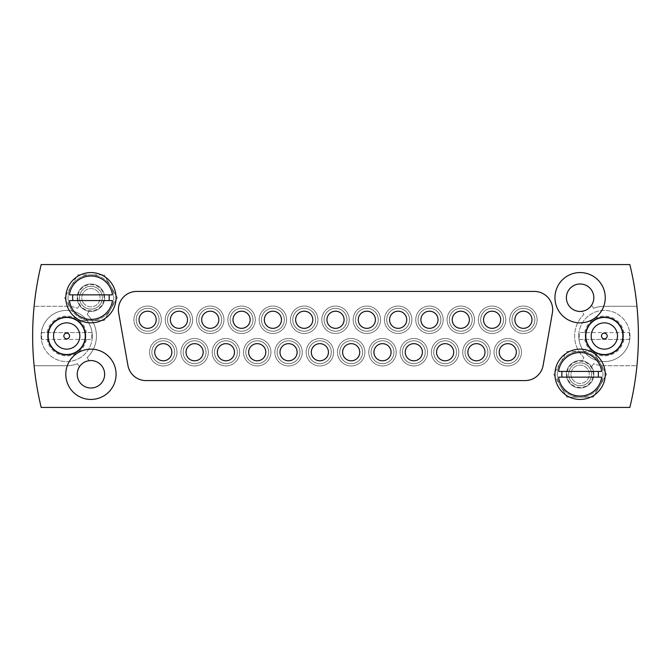 <?xml version="1.0" encoding="UTF-8"?>
<svg xmlns="http://www.w3.org/2000/svg" width="672" height="672" viewBox="0 0 672 672"><rect width="100%" height="100%" fill="white"/><g stroke="black" fill="none" stroke-linecap="round" stroke-linejoin="round"><path stroke-width="0.5" stroke-dasharray="3.36 2.52" d="M566.395 297.713A13.717 13.717 0 0 0 580.112 311.43A13.717 13.717 0 0 0 593.83 297.713A13.717 13.717 0 0 0 580.112 283.996A13.717 13.717 0 0 0 566.395 297.713A13.717 13.717 0 0 0 581.952 311.304L583.918 314.412A29.719 29.719 0 0 0 583.918 357.588L581.952 360.696A13.717 13.717 0 0 0 566.395 374.287A13.717 13.717 0 0 0 580.112 388.004A13.717 13.717 0 0 0 593.83 374.287A13.717 13.717 0 0 0 580.112 360.57A13.717 13.717 0 0 0 566.395 374.287A13.717 13.717 0 0 0 580.112 388.004A13.717 13.717 0 0 0 593.83 374.287A13.717 13.717 0 0 0 580.112 360.57A13.717 13.717 0 0 0 566.395 374.287A13.717 13.717 0 0 0 580.112 388.004A13.717 13.717 0 0 0 593.83 374.287A13.717 13.717 0 0 0 580.112 360.57A13.717 13.717 0 0 0 566.395 374.287A13.717 13.717 0 0 0 580.112 388.004A13.717 13.717 0 0 0 591.604 366.811L593.578 363.695A29.719 29.719 0 0 0 604.338 365.719L636.938 365.719A302.879 302.879 0 0 0 629.857 264.566L41.194 264.566A302.879 302.879 0 0 0 41.194 407.434L629.857 407.434A302.879 302.879 0 0 0 629.857 264.566L41.194 264.566A302.879 302.879 0 0 0 41.194 407.434L629.857 407.434A302.879 302.879 0 0 0 629.857 264.566L41.194 264.566A302.879 302.879 0 0 0 41.194 407.434L629.857 407.434A302.879 302.879 0 0 0 636.938 365.719L604.338 365.719A29.719 29.719 0 0 1 593.578 363.695L591.604 366.811A13.717 13.717 0 0 0 581.952 360.696L583.918 357.588A29.719 29.719 0 0 1 583.918 314.412L581.952 311.304A13.717 13.717 0 0 0 593.83 297.713A13.717 13.717 0 0 0 580.112 283.996A13.717 13.717 0 0 0 566.395 297.713A13.717 13.717 0 0 0 580.112 311.43A13.717 13.717 0 0 0 593.83 297.713A13.717 13.717 0 0 0 580.112 283.996A13.717 13.717 0 0 0 566.395 297.713M77.221 297.713A13.717 13.717 0 0 0 90.938 311.43A13.717 13.717 0 0 0 104.647 297.713A13.717 13.717 0 0 0 90.938 283.996A13.717 13.717 0 0 0 77.221 297.713A13.717 13.717 0 0 0 90.938 311.43A13.717 13.717 0 0 0 104.647 297.713A13.717 13.717 0 0 0 90.938 283.996A13.717 13.717 0 0 0 79.439 305.189L77.473 308.305A29.719 29.719 0 0 0 66.704 306.281L34.104 306.281L66.704 306.281A29.719 29.719 0 0 1 77.473 308.305L79.439 305.189A13.717 13.717 0 0 0 104.647 297.713A13.717 13.717 0 0 0 90.938 283.996A13.717 13.717 0 0 0 77.221 297.713A13.717 13.717 0 0 0 90.938 311.43A13.717 13.717 0 0 0 104.647 297.713A13.717 13.717 0 0 0 90.938 283.996A13.717 13.717 0 0 0 77.221 297.713M364.896 352.229A13.717 13.717 0 0 1 351.179 365.946A13.717 13.717 0 0 1 337.47 352.229A13.717 13.717 0 0 1 351.179 338.512A13.717 13.717 0 0 1 364.896 352.229A13.717 13.717 0 0 1 351.179 365.946A13.717 13.717 0 0 1 337.47 352.229A13.717 13.717 0 0 1 351.179 338.512A13.717 13.717 0 0 1 364.896 352.229M362.611 352.229A11.432 11.432 0 0 1 351.179 363.661A11.432 11.432 0 0 1 339.755 352.229A11.424 11.424 0 0 1 351.179 340.805A11.424 11.424 0 0 1 362.603 352.229A11.424 11.424 0 0 1 351.179 363.653A11.424 11.424 0 0 1 339.755 352.229A11.432 11.432 0 0 1 351.179 340.796A11.432 11.432 0 0 1 362.611 352.229A11.432 11.432 0 0 1 351.179 363.661A11.432 11.432 0 0 1 339.755 352.229A11.432 11.432 0 0 1 351.179 340.796A11.432 11.432 0 0 1 362.611 352.229A11.432 11.432 0 0 1 351.179 363.661A11.432 11.432 0 0 1 339.755 352.229A11.432 11.432 0 0 1 351.179 340.796A11.432 11.432 0 0 1 362.611 352.229A11.432 11.432 0 0 1 351.179 363.661A11.432 11.432 0 0 1 339.755 352.229A11.432 11.432 0 0 1 351.179 340.796A11.432 11.432 0 0 1 362.611 352.229M349.238 319.771A13.717 13.717 0 0 1 335.521 333.488A13.717 13.717 0 0 1 321.804 319.771A13.717 13.717 0 0 1 335.521 306.054A13.717 13.717 0 0 1 349.238 319.771A13.717 13.717 0 0 1 335.521 333.488A13.717 13.717 0 0 1 321.804 319.771A13.717 13.717 0 0 1 335.521 306.054A13.717 13.717 0 0 1 349.238 319.771M346.954 319.771A11.432 11.432 0 0 1 335.521 331.204A11.432 11.432 0 0 1 324.097 319.771A11.424 11.424 0 0 1 335.521 308.347A11.424 11.424 0 0 1 346.945 319.771A11.432 11.432 0 0 1 335.521 331.204A11.432 11.432 0 0 1 324.097 319.771A11.432 11.432 0 0 1 335.521 308.339A11.432 11.432 0 0 1 346.954 319.771A11.424 11.424 0 0 1 335.521 331.195A11.424 11.424 0 0 1 324.097 319.771A11.432 11.432 0 0 1 335.521 308.339A11.432 11.432 0 0 1 346.954 319.771A11.432 11.432 0 0 1 335.521 331.204A11.432 11.432 0 0 1 324.097 319.771A11.432 11.432 0 0 1 335.521 308.339A11.432 11.432 0 0 1 346.954 319.771A11.432 11.432 0 0 1 335.521 331.204A11.432 11.432 0 0 1 324.097 319.771A11.432 11.432 0 0 1 335.521 308.339A11.432 11.432 0 0 1 346.954 319.771M359.755 352.229A8.568 8.568 0 0 1 351.179 360.805A8.568 8.568 0 0 1 342.611 352.229A8.568 8.568 0 0 1 351.179 343.661A8.568 8.568 0 0 1 359.755 352.229M344.098 319.771A8.568 8.568 0 0 1 335.521 328.339A8.568 8.568 0 0 1 326.953 319.771A8.568 8.568 0 0 1 335.521 311.195A8.568 8.568 0 0 1 344.098 319.771M118.667 312.892A18.287 18.287 0 0 1 136.676 291.43L534.374 291.43A18.287 18.287 0 0 1 552.384 312.892L543.11 365.459A18.287 18.287 0 0 1 525.101 380.57L145.942 380.57A18.287 18.287 0 0 1 127.932 365.459L118.667 312.892M48.418 336A18.287 18.287 0 0 0 66.704 354.287A18.287 18.287 0 0 0 84.991 336A18.287 18.287 0 0 0 66.704 317.713A18.287 18.287 0 0 0 48.418 336A18.287 18.287 0 0 0 66.704 354.287A18.287 18.287 0 0 0 84.991 336A18.287 18.287 0 0 0 66.704 317.713A18.287 18.287 0 0 0 48.418 336A18.287 18.287 0 0 0 66.704 354.287A18.287 18.287 0 0 0 84.991 336A18.287 18.287 0 0 1 66.704 354.287A18.287 18.287 0 0 1 48.418 336A18.287 18.287 0 0 1 66.704 317.713A18.287 18.287 0 0 1 84.991 336A18.287 18.287 0 0 0 66.704 317.713A18.287 18.287 0 0 0 48.418 336M586.051 336A18.287 18.287 0 0 0 604.338 354.287A18.287 18.287 0 0 0 622.625 336A18.287 18.287 0 0 0 604.338 317.713A18.287 18.287 0 0 0 586.051 336A18.287 18.287 0 0 0 604.338 354.287A18.287 18.287 0 0 0 622.625 336A18.287 18.287 0 0 0 604.338 317.713A18.287 18.287 0 0 0 586.051 336A18.287 18.287 0 0 0 604.338 354.287A18.287 18.287 0 0 0 622.625 336A18.287 18.287 0 0 1 604.338 354.287A18.287 18.287 0 0 1 586.051 336A18.287 18.287 0 0 1 604.338 317.713A18.287 18.287 0 0 1 622.625 336A18.287 18.287 0 0 0 604.338 317.713A18.287 18.287 0 0 0 586.051 336M77.221 374.287A13.717 13.717 0 0 0 90.938 388.004A13.717 13.717 0 0 0 104.647 374.287A13.717 13.717 0 0 0 90.938 360.57A13.717 13.717 0 0 0 77.221 374.287A13.717 13.717 0 0 0 90.938 388.004A13.717 13.717 0 0 0 104.647 374.287A13.717 13.717 0 0 0 90.938 360.57A13.717 13.717 0 0 0 77.221 374.287A13.717 13.717 0 0 0 90.938 388.004A13.717 13.717 0 0 0 104.647 374.287A13.717 13.717 0 0 0 89.099 360.696L87.133 357.588A29.719 29.719 0 0 0 87.133 314.412L89.099 311.304L87.133 314.412A29.719 29.719 0 0 1 87.133 357.588L89.099 360.696A13.717 13.717 0 0 0 77.221 374.287M315.638 319.771A11.432 11.432 0 0 1 304.206 331.204A11.432 11.432 0 0 1 292.774 319.771A11.432 11.432 0 0 1 304.206 308.339A11.432 11.432 0 0 1 315.638 319.771A11.432 11.432 0 0 1 304.206 331.204A11.432 11.432 0 0 1 292.774 319.771A11.424 11.424 0 0 1 304.206 308.347A11.424 11.424 0 0 1 315.63 319.771A11.424 11.424 0 0 1 304.206 331.195A11.424 11.424 0 0 1 292.782 319.771A11.432 11.432 0 0 1 304.206 308.339A11.432 11.432 0 0 1 315.638 319.771A11.432 11.432 0 0 1 304.206 331.204A11.432 11.432 0 0 1 292.774 319.771A11.432 11.432 0 0 1 304.206 308.339A11.432 11.432 0 0 1 315.638 319.771A11.432 11.432 0 0 1 304.206 331.204A11.432 11.432 0 0 1 292.774 319.771A11.432 11.432 0 0 1 304.206 308.339A11.432 11.432 0 0 1 315.638 319.771M312.782 319.771A8.568 8.568 0 0 1 304.206 328.339A8.568 8.568 0 0 1 295.638 319.771A8.568 8.568 0 0 1 304.206 311.195A8.568 8.568 0 0 1 312.782 319.771M317.923 319.771A13.717 13.717 0 0 1 304.206 333.488A13.717 13.717 0 0 1 290.489 319.771A13.717 13.717 0 0 1 304.206 306.054A13.717 13.717 0 0 1 317.923 319.771A13.717 13.717 0 0 1 304.206 333.488A13.717 13.717 0 0 1 290.489 319.771A13.717 13.717 0 0 1 304.206 306.054A13.717 13.717 0 0 1 317.923 319.771M284.323 319.771A11.432 11.432 0 0 1 272.891 331.204A11.432 11.432 0 0 1 261.458 319.771A11.432 11.432 0 0 1 272.891 308.339A11.432 11.432 0 0 1 284.323 319.771A11.432 11.432 0 0 1 272.891 331.204A11.432 11.432 0 0 1 261.458 319.771A11.424 11.424 0 0 1 272.891 308.347A11.424 11.424 0 0 1 284.315 319.771A11.424 11.424 0 0 1 272.891 331.195A11.424 11.424 0 0 1 261.467 319.771A11.432 11.432 0 0 1 272.891 308.339A11.432 11.432 0 0 1 284.323 319.771A11.432 11.432 0 0 1 272.891 331.204A11.432 11.432 0 0 1 261.458 319.771A11.432 11.432 0 0 1 272.891 308.339A11.432 11.432 0 0 1 284.323 319.771A11.432 11.432 0 0 1 272.891 331.204A11.432 11.432 0 0 1 261.458 319.771A11.432 11.432 0 0 1 272.891 308.339A11.432 11.432 0 0 1 284.323 319.771M281.459 319.771A8.568 8.568 0 0 1 272.891 328.339A8.568 8.568 0 0 1 264.323 319.771A8.568 8.568 0 0 1 272.891 311.195A8.568 8.568 0 0 1 281.459 319.771M286.608 319.771A13.717 13.717 0 0 1 272.891 333.488A13.717 13.717 0 0 1 259.174 319.771A13.717 13.717 0 0 1 272.891 306.054A13.717 13.717 0 0 1 286.608 319.771A13.717 13.717 0 0 1 272.891 333.488A13.717 13.717 0 0 1 259.174 319.771A13.717 13.717 0 0 1 272.891 306.054A13.717 13.717 0 0 1 286.608 319.771M253 319.771A11.432 11.432 0 0 1 241.576 331.204A11.432 11.432 0 0 1 230.143 319.771A11.432 11.432 0 0 1 241.576 308.339A11.432 11.432 0 0 1 253 319.771A11.432 11.432 0 0 1 241.576 331.204A11.432 11.432 0 0 1 230.143 319.771A11.424 11.424 0 0 1 241.576 308.347A11.424 11.424 0 0 1 253 319.771A11.424 11.424 0 0 1 241.576 331.195A11.424 11.424 0 0 1 230.152 319.771A11.432 11.432 0 0 1 241.576 308.339A11.432 11.432 0 0 1 253 319.771A11.432 11.432 0 0 1 241.576 331.204A11.432 11.432 0 0 1 230.143 319.771A11.432 11.432 0 0 1 241.576 308.339A11.432 11.432 0 0 1 253 319.771A11.432 11.432 0 0 1 241.576 331.204A11.432 11.432 0 0 1 230.143 319.771A11.432 11.432 0 0 1 241.576 308.339A11.432 11.432 0 0 1 253 319.771M250.144 319.771A8.568 8.568 0 0 1 241.576 328.339A8.568 8.568 0 0 1 232.999 319.771A8.568 8.568 0 0 1 241.576 311.195A8.568 8.568 0 0 1 250.144 319.771M255.293 319.771A13.717 13.717 0 0 1 241.576 333.488A13.717 13.717 0 0 1 227.858 319.771A13.717 13.717 0 0 1 241.576 306.054A13.717 13.717 0 0 1 255.293 319.771A13.717 13.717 0 0 1 241.576 333.488A13.717 13.717 0 0 1 227.858 319.771A13.717 13.717 0 0 1 241.576 306.054A13.717 13.717 0 0 1 255.293 319.771M221.684 319.771A11.432 11.432 0 0 1 210.26 331.204A11.432 11.432 0 0 1 198.828 319.771A11.432 11.432 0 0 1 210.26 308.339A11.432 11.432 0 0 1 221.684 319.771A11.432 11.432 0 0 1 210.26 331.204A11.432 11.432 0 0 1 198.828 319.771A11.424 11.424 0 0 1 210.26 308.347A11.424 11.424 0 0 1 221.684 319.771A11.424 11.424 0 0 1 210.26 331.195A11.424 11.424 0 0 1 198.836 319.771A11.432 11.432 0 0 1 210.26 308.339A11.432 11.432 0 0 1 221.684 319.771A11.432 11.432 0 0 1 210.26 331.204A11.432 11.432 0 0 1 198.828 319.771A11.432 11.432 0 0 1 210.26 308.339A11.432 11.432 0 0 1 221.684 319.771A11.432 11.432 0 0 1 210.26 331.204A11.432 11.432 0 0 1 198.828 319.771A11.432 11.432 0 0 1 210.26 308.339A11.432 11.432 0 0 1 221.684 319.771M218.828 319.771A8.568 8.568 0 0 1 210.26 328.339A8.568 8.568 0 0 1 201.684 319.771A8.568 8.568 0 0 1 210.26 311.195A8.568 8.568 0 0 1 218.828 319.771M223.969 319.771A13.717 13.717 0 0 1 210.26 333.488A13.717 13.717 0 0 1 196.543 319.771A13.717 13.717 0 0 1 210.26 306.054A13.717 13.717 0 0 1 223.969 319.771A13.717 13.717 0 0 1 210.26 333.488A13.717 13.717 0 0 1 196.543 319.771A13.717 13.717 0 0 1 210.26 306.054A13.717 13.717 0 0 1 223.969 319.771M190.369 319.771A11.432 11.432 0 0 1 178.945 331.204A11.432 11.432 0 0 1 167.513 319.771A11.432 11.432 0 0 1 178.945 308.339A11.432 11.432 0 0 1 190.369 319.771A11.432 11.432 0 0 1 178.945 331.204A11.432 11.432 0 0 1 167.513 319.771A11.432 11.432 0 0 1 178.945 308.339A11.432 11.432 0 0 1 190.369 319.771A11.424 11.424 0 0 1 178.945 331.195A11.424 11.424 0 0 1 167.521 319.771A11.424 11.424 0 0 1 178.945 308.347A11.424 11.424 0 0 1 190.369 319.771A11.432 11.432 0 0 1 178.945 331.204A11.432 11.432 0 0 1 167.513 319.771A11.432 11.432 0 0 1 178.945 308.339A11.432 11.432 0 0 1 190.369 319.771A11.432 11.432 0 0 1 178.945 331.204A11.432 11.432 0 0 1 167.513 319.771A11.432 11.432 0 0 1 178.945 308.339A11.432 11.432 0 0 1 190.369 319.771M187.513 319.771A8.568 8.568 0 0 1 178.945 328.339A8.568 8.568 0 0 1 170.369 319.771A8.568 8.568 0 0 1 178.945 311.195A8.568 8.568 0 0 1 187.513 319.771M192.654 319.771A13.717 13.717 0 0 1 178.945 333.488A13.717 13.717 0 0 1 165.228 319.771A13.717 13.717 0 0 1 178.945 306.054A13.717 13.717 0 0 1 192.654 319.771A13.717 13.717 0 0 1 178.945 333.488A13.717 13.717 0 0 1 165.228 319.771A13.717 13.717 0 0 1 178.945 306.054A13.717 13.717 0 0 1 192.654 319.771M159.054 319.771A11.432 11.432 0 0 1 147.622 331.204A11.432 11.432 0 0 1 136.198 319.771A11.432 11.432 0 0 1 147.622 308.339A11.432 11.432 0 0 1 159.054 319.771A11.432 11.432 0 0 1 147.622 331.204A11.432 11.432 0 0 1 136.198 319.771A11.424 11.424 0 0 1 147.622 308.347A11.424 11.424 0 0 1 159.046 319.771A11.424 11.424 0 0 1 147.622 331.195A11.424 11.424 0 0 1 136.206 319.771A11.432 11.432 0 0 1 147.622 308.339A11.432 11.432 0 0 1 159.054 319.771A11.432 11.432 0 0 1 147.622 331.204A11.432 11.432 0 0 1 136.198 319.771A11.432 11.432 0 0 1 147.622 308.339A11.432 11.432 0 0 1 159.054 319.771A11.432 11.432 0 0 1 147.622 331.204A11.432 11.432 0 0 1 136.198 319.771A11.432 11.432 0 0 1 147.622 308.339A11.432 11.432 0 0 1 159.054 319.771M156.198 319.771A8.568 8.568 0 0 1 147.622 328.339A8.568 8.568 0 0 1 139.054 319.771A8.568 8.568 0 0 1 147.622 311.195A8.568 8.568 0 0 1 156.198 319.771M161.339 319.771A13.717 13.717 0 0 1 147.622 333.488A13.717 13.717 0 0 1 133.913 319.771A13.717 13.717 0 0 1 147.622 306.054A13.717 13.717 0 0 1 161.339 319.771A13.717 13.717 0 0 1 147.622 333.488A13.717 13.717 0 0 1 133.913 319.771A13.717 13.717 0 0 1 147.622 306.054A13.717 13.717 0 0 1 161.339 319.771M378.269 319.771A11.432 11.432 0 0 1 366.836 331.204A11.432 11.432 0 0 1 355.412 319.771A11.432 11.432 0 0 1 366.836 308.339A11.432 11.432 0 0 1 378.269 319.771A11.432 11.432 0 0 1 366.836 331.204A11.432 11.432 0 0 1 355.412 319.771A11.424 11.424 0 0 1 366.836 308.347A11.424 11.424 0 0 1 378.26 319.771A11.424 11.424 0 0 1 366.836 331.195A11.424 11.424 0 0 1 355.412 319.771A11.432 11.432 0 0 1 366.836 308.339A11.432 11.432 0 0 1 378.269 319.771A11.432 11.432 0 0 1 366.836 331.204A11.432 11.432 0 0 1 355.412 319.771A11.432 11.432 0 0 1 366.836 308.339A11.432 11.432 0 0 1 378.269 319.771A11.432 11.432 0 0 1 366.836 331.204A11.432 11.432 0 0 1 355.412 319.771A11.432 11.432 0 0 1 366.836 308.339A11.432 11.432 0 0 1 378.269 319.771M375.413 319.771A8.568 8.568 0 0 1 366.836 328.339A8.568 8.568 0 0 1 358.268 319.771A8.568 8.568 0 0 1 366.836 311.195A8.568 8.568 0 0 1 375.413 319.771M380.554 319.771A13.717 13.717 0 0 1 366.836 333.488A13.717 13.717 0 0 1 353.128 319.771A13.717 13.717 0 0 1 366.836 306.054A13.717 13.717 0 0 1 380.554 319.771A13.717 13.717 0 0 1 366.836 333.488A13.717 13.717 0 0 1 353.128 319.771A13.717 13.717 0 0 1 366.836 306.054A13.717 13.717 0 0 1 380.554 319.771M409.584 319.771A11.432 11.432 0 0 1 398.16 331.204A11.432 11.432 0 0 1 386.728 319.771A11.432 11.432 0 0 1 398.16 308.339A11.432 11.432 0 0 1 409.584 319.771A11.432 11.432 0 0 1 398.16 331.204A11.432 11.432 0 0 1 386.728 319.771A11.424 11.424 0 0 1 398.16 308.347A11.424 11.424 0 0 1 409.576 319.771A11.424 11.424 0 0 1 398.16 331.195A11.424 11.424 0 0 1 386.736 319.771A11.432 11.432 0 0 1 398.16 308.339A11.432 11.432 0 0 1 409.584 319.771A11.432 11.432 0 0 1 398.16 331.204A11.432 11.432 0 0 1 386.728 319.771A11.432 11.432 0 0 1 398.16 308.339A11.432 11.432 0 0 1 409.584 319.771A11.432 11.432 0 0 1 398.16 331.204A11.432 11.432 0 0 1 386.728 319.771A11.432 11.432 0 0 1 398.16 308.339A11.432 11.432 0 0 1 409.584 319.771M406.728 319.771A8.568 8.568 0 0 1 398.16 328.339A8.568 8.568 0 0 1 389.584 319.771A8.568 8.568 0 0 1 398.16 311.195A8.568 8.568 0 0 1 406.728 319.771M411.869 319.771A13.717 13.717 0 0 1 398.16 333.488A13.717 13.717 0 0 1 384.443 319.771A13.717 13.717 0 0 1 398.16 306.054A13.717 13.717 0 0 1 411.869 319.771A13.717 13.717 0 0 1 398.16 333.488A13.717 13.717 0 0 1 384.443 319.771A13.717 13.717 0 0 1 398.16 306.054A13.717 13.717 0 0 1 411.869 319.771M440.899 319.771A11.432 11.432 0 0 1 429.475 331.204A11.432 11.432 0 0 1 418.043 319.771A11.432 11.432 0 0 1 429.475 308.339A11.432 11.432 0 0 1 440.899 319.771A11.432 11.432 0 0 1 429.475 331.204A11.432 11.432 0 0 1 418.043 319.771A11.432 11.432 0 0 1 429.475 308.339A11.432 11.432 0 0 1 440.899 319.771A11.424 11.424 0 0 1 429.475 331.195A11.424 11.424 0 0 1 418.051 319.771A11.424 11.424 0 0 1 429.475 308.347A11.424 11.424 0 0 1 440.899 319.771A11.432 11.432 0 0 1 429.475 331.204A11.432 11.432 0 0 1 418.043 319.771A11.432 11.432 0 0 1 429.475 308.339A11.432 11.432 0 0 1 440.899 319.771A11.432 11.432 0 0 1 429.475 331.204A11.432 11.432 0 0 1 418.043 319.771A11.432 11.432 0 0 1 429.475 308.339A11.432 11.432 0 0 1 440.899 319.771M438.043 319.771A8.568 8.568 0 0 1 429.475 328.339A8.568 8.568 0 0 1 420.899 319.771A8.568 8.568 0 0 1 429.475 311.195A8.568 8.568 0 0 1 438.043 319.771M443.184 319.771A13.717 13.717 0 0 1 429.475 333.488A13.717 13.717 0 0 1 415.758 319.771A13.717 13.717 0 0 1 429.475 306.054A13.717 13.717 0 0 1 443.184 319.771A13.717 13.717 0 0 1 429.475 333.488A13.717 13.717 0 0 1 415.758 319.771A13.717 13.717 0 0 1 429.475 306.054A13.717 13.717 0 0 1 443.184 319.771M472.214 319.771A11.432 11.432 0 0 1 460.79 331.204A11.432 11.432 0 0 1 449.358 319.771A11.432 11.432 0 0 1 460.79 308.339A11.432 11.432 0 0 1 472.214 319.771A11.432 11.432 0 0 1 460.79 331.204A11.432 11.432 0 0 1 449.358 319.771A11.424 11.424 0 0 1 460.79 308.347A11.424 11.424 0 0 1 472.214 319.771A11.424 11.424 0 0 1 460.79 331.195A11.424 11.424 0 0 1 449.366 319.771A11.432 11.432 0 0 1 460.79 308.339A11.432 11.432 0 0 1 472.214 319.771A11.432 11.432 0 0 1 460.79 331.204A11.432 11.432 0 0 1 449.358 319.771A11.432 11.432 0 0 1 460.79 308.339A11.432 11.432 0 0 1 472.214 319.771A11.432 11.432 0 0 1 460.79 331.204A11.432 11.432 0 0 1 449.358 319.771A11.432 11.432 0 0 1 460.79 308.339A11.432 11.432 0 0 1 472.214 319.771M469.358 319.771A8.568 8.568 0 0 1 460.79 328.339A8.568 8.568 0 0 1 452.214 319.771A8.568 8.568 0 0 1 460.79 311.195A8.568 8.568 0 0 1 469.358 319.771M474.508 319.771A13.717 13.717 0 0 1 460.79 333.488A13.717 13.717 0 0 1 447.073 319.771A13.717 13.717 0 0 1 460.79 306.054A13.717 13.717 0 0 1 474.508 319.771A13.717 13.717 0 0 1 460.79 333.488A13.717 13.717 0 0 1 447.073 319.771A13.717 13.717 0 0 1 460.79 306.054A13.717 13.717 0 0 1 474.508 319.771M503.538 319.771A11.432 11.432 0 0 1 492.106 331.204A11.432 11.432 0 0 1 480.673 319.771A11.432 11.432 0 0 1 492.106 308.339A11.432 11.432 0 0 1 503.538 319.771A11.432 11.432 0 0 1 492.106 331.204A11.432 11.432 0 0 1 480.673 319.771A11.424 11.424 0 0 1 492.106 308.347A11.424 11.424 0 0 1 503.53 319.771A11.424 11.424 0 0 1 492.106 331.195A11.424 11.424 0 0 1 480.682 319.771A11.432 11.432 0 0 1 492.106 308.339A11.432 11.432 0 0 1 503.538 319.771A11.432 11.432 0 0 1 492.106 331.204A11.432 11.432 0 0 1 480.673 319.771A11.432 11.432 0 0 1 492.106 308.339A11.432 11.432 0 0 1 503.538 319.771A11.432 11.432 0 0 1 492.106 331.204A11.432 11.432 0 0 1 480.673 319.771A11.432 11.432 0 0 1 492.106 308.339A11.432 11.432 0 0 1 503.538 319.771M500.674 319.771A8.568 8.568 0 0 1 492.106 328.339A8.568 8.568 0 0 1 483.529 319.771A8.568 8.568 0 0 1 492.106 311.195A8.568 8.568 0 0 1 500.674 319.771M505.823 319.771A13.717 13.717 0 0 1 492.106 333.488A13.717 13.717 0 0 1 478.388 319.771A13.717 13.717 0 0 1 492.106 306.054A13.717 13.717 0 0 1 505.823 319.771A13.717 13.717 0 0 1 492.106 333.488A13.717 13.717 0 0 1 478.388 319.771A13.717 13.717 0 0 1 492.106 306.054A13.717 13.717 0 0 1 505.823 319.771M534.853 319.771A11.432 11.432 0 0 1 523.421 331.204A11.432 11.432 0 0 1 511.988 319.771A11.432 11.432 0 0 1 523.421 308.339A11.432 11.432 0 0 1 534.853 319.771A11.432 11.432 0 0 1 523.421 331.204A11.432 11.432 0 0 1 511.988 319.771A11.424 11.424 0 0 1 523.421 308.347A11.424 11.424 0 0 1 534.845 319.771A11.424 11.424 0 0 1 523.421 331.195A11.424 11.424 0 0 1 511.997 319.771A11.432 11.432 0 0 1 523.421 308.339A11.432 11.432 0 0 1 534.853 319.771A11.432 11.432 0 0 1 523.421 331.204A11.432 11.432 0 0 1 511.988 319.771A11.432 11.432 0 0 1 523.421 308.339A11.432 11.432 0 0 1 534.853 319.771A11.432 11.432 0 0 1 523.421 331.204A11.432 11.432 0 0 1 511.988 319.771A11.432 11.432 0 0 1 523.421 308.339A11.432 11.432 0 0 1 534.853 319.771M531.997 319.771A8.568 8.568 0 0 1 523.421 328.339A8.568 8.568 0 0 1 514.853 319.771A8.568 8.568 0 0 1 523.421 311.195A8.568 8.568 0 0 1 531.997 319.771M537.138 319.771A13.717 13.717 0 0 1 523.421 333.488A13.717 13.717 0 0 1 509.704 319.771A13.717 13.717 0 0 1 523.421 306.054A13.717 13.717 0 0 1 537.138 319.771A13.717 13.717 0 0 1 523.421 333.488A13.717 13.717 0 0 1 509.704 319.771A13.717 13.717 0 0 1 523.421 306.054A13.717 13.717 0 0 1 537.138 319.771M331.296 352.229A11.432 11.432 0 0 1 319.864 363.661A11.432 11.432 0 0 1 308.44 352.229A11.432 11.432 0 0 1 319.864 340.796A11.432 11.432 0 0 1 331.296 352.229A11.432 11.432 0 0 1 319.864 363.661A11.432 11.432 0 0 1 308.44 352.229A11.424 11.424 0 0 1 319.864 340.805A11.424 11.424 0 0 1 331.288 352.229A11.424 11.424 0 0 1 319.864 363.653A11.424 11.424 0 0 1 308.44 352.229A11.432 11.432 0 0 1 319.864 340.796A11.432 11.432 0 0 1 331.296 352.229A11.432 11.432 0 0 1 319.864 363.661A11.432 11.432 0 0 1 308.44 352.229A11.432 11.432 0 0 1 319.864 340.796A11.432 11.432 0 0 1 331.296 352.229A11.432 11.432 0 0 1 319.864 363.661A11.432 11.432 0 0 1 308.44 352.229A11.432 11.432 0 0 1 319.864 340.796A11.432 11.432 0 0 1 331.296 352.229M328.44 352.229A8.568 8.568 0 0 1 319.864 360.805A8.568 8.568 0 0 1 311.296 352.229A8.568 8.568 0 0 1 319.864 343.661A8.568 8.568 0 0 1 328.44 352.229M333.581 352.229A13.717 13.717 0 0 1 319.864 365.946A13.717 13.717 0 0 1 306.146 352.229A13.717 13.717 0 0 1 319.864 338.512A13.717 13.717 0 0 1 333.581 352.229A13.717 13.717 0 0 1 319.864 365.946A13.717 13.717 0 0 1 306.146 352.229A13.717 13.717 0 0 1 319.864 338.512A13.717 13.717 0 0 1 333.581 352.229M299.981 352.229A11.432 11.432 0 0 1 288.548 363.661A11.432 11.432 0 0 1 277.116 352.229A11.432 11.432 0 0 1 288.548 340.796A11.432 11.432 0 0 1 299.981 352.229A11.432 11.432 0 0 1 288.548 363.661A11.432 11.432 0 0 1 277.116 352.229A11.424 11.424 0 0 1 288.548 340.805A11.424 11.424 0 0 1 299.972 352.229A11.424 11.424 0 0 1 288.548 363.653A11.424 11.424 0 0 1 277.124 352.229A11.432 11.432 0 0 1 288.548 340.796A11.432 11.432 0 0 1 299.981 352.229A11.432 11.432 0 0 1 288.548 363.661A11.432 11.432 0 0 1 277.116 352.229A11.432 11.432 0 0 1 288.548 340.796A11.432 11.432 0 0 1 299.981 352.229A11.432 11.432 0 0 1 288.548 363.661A11.432 11.432 0 0 1 277.116 352.229A11.432 11.432 0 0 1 288.548 340.796A11.432 11.432 0 0 1 299.981 352.229M297.125 352.229A8.568 8.568 0 0 1 288.548 360.805A8.568 8.568 0 0 1 279.98 352.229A8.568 8.568 0 0 1 288.548 343.661A8.568 8.568 0 0 1 297.125 352.229M302.266 352.229A13.717 13.717 0 0 1 288.548 365.946A13.717 13.717 0 0 1 274.831 352.229A13.717 13.717 0 0 1 288.548 338.512A13.717 13.717 0 0 1 302.266 352.229A13.717 13.717 0 0 1 288.548 365.946A13.717 13.717 0 0 1 274.831 352.229A13.717 13.717 0 0 1 288.548 338.512A13.717 13.717 0 0 1 302.266 352.229M268.666 352.229A11.432 11.432 0 0 1 257.233 363.661A11.432 11.432 0 0 1 245.801 352.229A11.432 11.432 0 0 1 257.233 340.796A11.432 11.432 0 0 1 268.666 352.229A11.432 11.432 0 0 1 257.233 363.661A11.432 11.432 0 0 1 245.801 352.229A11.432 11.432 0 0 1 257.233 340.796A11.432 11.432 0 0 1 268.666 352.229A11.424 11.424 0 0 1 257.233 363.653A11.424 11.424 0 0 1 245.809 352.229A11.424 11.424 0 0 1 257.233 340.805A11.424 11.424 0 0 1 268.657 352.229A11.432 11.432 0 0 1 257.233 363.661A11.432 11.432 0 0 1 245.801 352.229A11.432 11.432 0 0 1 257.233 340.796A11.432 11.432 0 0 1 268.666 352.229A11.432 11.432 0 0 1 257.233 363.661A11.432 11.432 0 0 1 245.801 352.229A11.432 11.432 0 0 1 257.233 340.796A11.432 11.432 0 0 1 268.666 352.229M265.801 352.229A8.568 8.568 0 0 1 257.233 360.805A8.568 8.568 0 0 1 248.657 352.229A8.568 8.568 0 0 1 257.233 343.661A8.568 8.568 0 0 1 265.801 352.229M270.95 352.229A13.717 13.717 0 0 1 257.233 365.946A13.717 13.717 0 0 1 243.516 352.229A13.717 13.717 0 0 1 257.233 338.512A13.717 13.717 0 0 1 270.95 352.229A13.717 13.717 0 0 1 257.233 365.946A13.717 13.717 0 0 1 243.516 352.229A13.717 13.717 0 0 1 257.233 338.512A13.717 13.717 0 0 1 270.95 352.229M237.342 352.229A11.432 11.432 0 0 1 225.918 363.661A11.432 11.432 0 0 1 214.486 352.229A11.432 11.432 0 0 1 225.918 340.796A11.432 11.432 0 0 1 237.342 352.229A11.432 11.432 0 0 1 225.918 363.661A11.432 11.432 0 0 1 214.486 352.229A11.424 11.424 0 0 1 225.918 340.805A11.424 11.424 0 0 1 237.342 352.229A11.424 11.424 0 0 1 225.918 363.653A11.424 11.424 0 0 1 214.494 352.229A11.432 11.432 0 0 1 225.918 340.796A11.432 11.432 0 0 1 237.342 352.229A11.432 11.432 0 0 1 225.918 363.661A11.432 11.432 0 0 1 214.486 352.229A11.432 11.432 0 0 1 225.918 340.796A11.432 11.432 0 0 1 237.342 352.229A11.432 11.432 0 0 1 225.918 363.661A11.432 11.432 0 0 1 214.486 352.229A11.432 11.432 0 0 1 225.918 340.796A11.432 11.432 0 0 1 237.342 352.229M234.486 352.229A8.568 8.568 0 0 1 225.918 360.805A8.568 8.568 0 0 1 217.342 352.229A8.568 8.568 0 0 1 225.918 343.661A8.568 8.568 0 0 1 234.486 352.229M239.635 352.229A13.717 13.717 0 0 1 225.918 365.946A13.717 13.717 0 0 1 212.201 352.229A13.717 13.717 0 0 1 225.918 338.512A13.717 13.717 0 0 1 239.635 352.229A13.717 13.717 0 0 1 225.918 365.946A13.717 13.717 0 0 1 212.201 352.229A13.717 13.717 0 0 1 225.918 338.512A13.717 13.717 0 0 1 239.635 352.229M206.027 352.229A11.432 11.432 0 0 1 194.603 363.661A11.432 11.432 0 0 1 183.17 352.229A11.432 11.432 0 0 1 194.603 340.796A11.432 11.432 0 0 1 206.027 352.229A11.432 11.432 0 0 1 194.603 363.661A11.432 11.432 0 0 1 183.17 352.229A11.424 11.424 0 0 1 194.603 340.805A11.424 11.424 0 0 1 206.027 352.229A11.424 11.424 0 0 1 194.603 363.653A11.424 11.424 0 0 1 183.179 352.229A11.432 11.432 0 0 1 194.603 340.796A11.432 11.432 0 0 1 206.027 352.229A11.432 11.432 0 0 1 194.603 363.661A11.432 11.432 0 0 1 183.17 352.229A11.432 11.432 0 0 1 194.603 340.796A11.432 11.432 0 0 1 206.027 352.229A11.432 11.432 0 0 1 194.603 363.661A11.432 11.432 0 0 1 183.17 352.229A11.432 11.432 0 0 1 194.603 340.796A11.432 11.432 0 0 1 206.027 352.229M203.171 352.229A8.568 8.568 0 0 1 194.603 360.805A8.568 8.568 0 0 1 186.026 352.229A8.568 8.568 0 0 1 194.603 343.661A8.568 8.568 0 0 1 203.171 352.229M208.312 352.229A13.717 13.717 0 0 1 194.603 365.946A13.717 13.717 0 0 1 180.886 352.229A13.717 13.717 0 0 1 194.603 338.512A13.717 13.717 0 0 1 208.312 352.229A13.717 13.717 0 0 1 194.603 365.946A13.717 13.717 0 0 1 180.886 352.229A13.717 13.717 0 0 1 194.603 338.512A13.717 13.717 0 0 1 208.312 352.229M174.712 352.229A11.432 11.432 0 0 1 163.288 363.661A11.432 11.432 0 0 1 151.855 352.229A11.432 11.432 0 0 1 163.288 340.796A11.432 11.432 0 0 1 174.712 352.229A11.432 11.432 0 0 1 163.288 363.661A11.432 11.432 0 0 1 151.855 352.229A11.424 11.424 0 0 1 163.288 340.805A11.424 11.424 0 0 1 174.703 352.229A11.424 11.424 0 0 1 163.288 363.653A11.424 11.424 0 0 1 151.864 352.229A11.432 11.432 0 0 1 163.288 340.796A11.432 11.432 0 0 1 174.712 352.229A11.432 11.432 0 0 1 163.288 363.661A11.432 11.432 0 0 1 151.855 352.229A11.432 11.432 0 0 1 163.288 340.796A11.432 11.432 0 0 1 174.712 352.229A11.432 11.432 0 0 1 163.288 363.661A11.432 11.432 0 0 1 151.855 352.229A11.432 11.432 0 0 1 163.288 340.796A11.432 11.432 0 0 1 174.712 352.229M171.856 352.229A8.568 8.568 0 0 1 163.288 360.805A8.568 8.568 0 0 1 154.711 352.229A8.568 8.568 0 0 1 163.288 343.661A8.568 8.568 0 0 1 171.856 352.229M176.996 352.229A13.717 13.717 0 0 1 163.288 365.946A13.717 13.717 0 0 1 149.57 352.229A13.717 13.717 0 0 1 163.288 338.512A13.717 13.717 0 0 1 176.996 352.229A13.717 13.717 0 0 1 163.288 365.946A13.717 13.717 0 0 1 149.57 352.229A13.717 13.717 0 0 1 163.288 338.512A13.717 13.717 0 0 1 176.996 352.229M393.926 352.229A11.432 11.432 0 0 1 382.494 363.661A11.432 11.432 0 0 1 371.07 352.229A11.432 11.432 0 0 1 382.494 340.796A11.432 11.432 0 0 1 393.926 352.229A11.432 11.432 0 0 1 382.494 363.661A11.432 11.432 0 0 1 371.07 352.229A11.424 11.424 0 0 1 382.494 340.805A11.424 11.424 0 0 1 393.918 352.229A11.424 11.424 0 0 1 382.494 363.653A11.424 11.424 0 0 1 371.07 352.229A11.432 11.432 0 0 1 382.494 340.796A11.432 11.432 0 0 1 393.926 352.229A11.432 11.432 0 0 1 382.494 363.661A11.432 11.432 0 0 1 371.07 352.229A11.432 11.432 0 0 1 382.494 340.796A11.432 11.432 0 0 1 393.926 352.229A11.432 11.432 0 0 1 382.494 363.661A11.432 11.432 0 0 1 371.07 352.229A11.432 11.432 0 0 1 382.494 340.796A11.432 11.432 0 0 1 393.926 352.229M391.07 352.229A8.568 8.568 0 0 1 382.494 360.805A8.568 8.568 0 0 1 373.926 352.229A8.568 8.568 0 0 1 382.494 343.661A8.568 8.568 0 0 1 391.07 352.229M396.211 352.229A13.717 13.717 0 0 1 382.494 365.946A13.717 13.717 0 0 1 368.785 352.229A13.717 13.717 0 0 1 382.494 338.512A13.717 13.717 0 0 1 396.211 352.229A13.717 13.717 0 0 1 382.494 365.946A13.717 13.717 0 0 1 368.785 352.229A13.717 13.717 0 0 1 382.494 338.512A13.717 13.717 0 0 1 396.211 352.229M425.242 352.229A11.432 11.432 0 0 1 413.818 363.661A11.432 11.432 0 0 1 402.385 352.229A11.432 11.432 0 0 1 413.818 340.796A11.432 11.432 0 0 1 425.242 352.229A11.432 11.432 0 0 1 413.818 363.661A11.432 11.432 0 0 1 402.385 352.229A11.424 11.424 0 0 1 413.818 340.805A11.424 11.424 0 0 1 425.242 352.229A11.424 11.424 0 0 1 413.818 363.653A11.424 11.424 0 0 1 402.394 352.229A11.432 11.432 0 0 1 413.818 340.796A11.432 11.432 0 0 1 425.242 352.229A11.432 11.432 0 0 1 413.818 363.661A11.432 11.432 0 0 1 402.385 352.229A11.432 11.432 0 0 1 413.818 340.796A11.432 11.432 0 0 1 425.242 352.229A11.432 11.432 0 0 1 413.818 363.661A11.432 11.432 0 0 1 402.385 352.229A11.432 11.432 0 0 1 413.818 340.796A11.432 11.432 0 0 1 425.242 352.229M422.386 352.229A8.568 8.568 0 0 1 413.818 360.805A8.568 8.568 0 0 1 405.241 352.229A8.568 8.568 0 0 1 413.818 343.661A8.568 8.568 0 0 1 422.386 352.229M427.526 352.229A13.717 13.717 0 0 1 413.818 365.946A13.717 13.717 0 0 1 400.1 352.229A13.717 13.717 0 0 1 413.818 338.512A13.717 13.717 0 0 1 427.526 352.229A13.717 13.717 0 0 1 413.818 365.946A13.717 13.717 0 0 1 400.1 352.229A13.717 13.717 0 0 1 413.818 338.512A13.717 13.717 0 0 1 427.526 352.229M456.557 352.229A11.432 11.432 0 0 1 445.133 363.661A11.432 11.432 0 0 1 433.7 352.229A11.432 11.432 0 0 1 445.133 340.796A11.432 11.432 0 0 1 456.557 352.229A11.432 11.432 0 0 1 445.133 363.661A11.432 11.432 0 0 1 433.7 352.229A11.424 11.424 0 0 1 445.133 340.805A11.424 11.424 0 0 1 456.557 352.229A11.424 11.424 0 0 1 445.133 363.653A11.424 11.424 0 0 1 433.709 352.229A11.432 11.432 0 0 1 445.133 340.796A11.432 11.432 0 0 1 456.557 352.229A11.432 11.432 0 0 1 445.133 363.661A11.432 11.432 0 0 1 433.7 352.229A11.432 11.432 0 0 1 445.133 340.796A11.432 11.432 0 0 1 456.557 352.229A11.432 11.432 0 0 1 445.133 363.661A11.432 11.432 0 0 1 433.7 352.229A11.432 11.432 0 0 1 445.133 340.796A11.432 11.432 0 0 1 456.557 352.229M453.701 352.229A8.568 8.568 0 0 1 445.133 360.805A8.568 8.568 0 0 1 436.556 352.229A8.568 8.568 0 0 1 445.133 343.661A8.568 8.568 0 0 1 453.701 352.229M458.842 352.229A13.717 13.717 0 0 1 445.133 365.946A13.717 13.717 0 0 1 431.416 352.229A13.717 13.717 0 0 1 445.133 338.512A13.717 13.717 0 0 1 458.842 352.229A13.717 13.717 0 0 1 445.133 365.946A13.717 13.717 0 0 1 431.416 352.229A13.717 13.717 0 0 1 445.133 338.512A13.717 13.717 0 0 1 458.842 352.229M487.872 352.229A11.432 11.432 0 0 1 476.448 363.661A11.432 11.432 0 0 1 465.016 352.229A11.432 11.432 0 0 1 476.448 340.796A11.432 11.432 0 0 1 487.872 352.229A11.432 11.432 0 0 1 476.448 363.661A11.432 11.432 0 0 1 465.016 352.229A11.424 11.424 0 0 1 476.448 340.805A11.424 11.424 0 0 1 487.872 352.229A11.424 11.424 0 0 1 476.448 363.653A11.424 11.424 0 0 1 465.024 352.229A11.432 11.432 0 0 1 476.448 340.796A11.432 11.432 0 0 1 487.872 352.229A11.432 11.432 0 0 1 476.448 363.661A11.432 11.432 0 0 1 465.016 352.229A11.432 11.432 0 0 1 476.448 340.796A11.432 11.432 0 0 1 487.872 352.229A11.432 11.432 0 0 1 476.448 363.661A11.432 11.432 0 0 1 465.016 352.229A11.432 11.432 0 0 1 476.448 340.796A11.432 11.432 0 0 1 487.872 352.229M485.016 352.229A8.568 8.568 0 0 1 476.448 360.805A8.568 8.568 0 0 1 467.872 352.229A8.568 8.568 0 0 1 476.448 343.661A8.568 8.568 0 0 1 485.016 352.229M490.165 352.229A13.717 13.717 0 0 1 476.448 365.946A13.717 13.717 0 0 1 462.731 352.229A13.717 13.717 0 0 1 476.448 338.512A13.717 13.717 0 0 1 490.165 352.229A13.717 13.717 0 0 1 476.448 365.946A13.717 13.717 0 0 1 462.731 352.229A13.717 13.717 0 0 1 476.448 338.512A13.717 13.717 0 0 1 490.165 352.229M519.196 352.229A11.432 11.432 0 0 1 507.763 363.661A11.432 11.432 0 0 1 496.331 352.229A11.432 11.432 0 0 1 507.763 340.796A11.432 11.432 0 0 1 519.196 352.229A11.432 11.432 0 0 1 507.763 363.661A11.432 11.432 0 0 1 496.331 352.229A11.432 11.432 0 0 1 507.763 340.796A11.432 11.432 0 0 1 519.196 352.229A11.424 11.424 0 0 1 507.763 363.653A11.424 11.424 0 0 1 496.339 352.229A11.424 11.424 0 0 1 507.763 340.805A11.424 11.424 0 0 1 519.187 352.229A11.432 11.432 0 0 1 507.763 363.661A11.432 11.432 0 0 1 496.331 352.229A11.432 11.432 0 0 1 507.763 340.796A11.432 11.432 0 0 1 519.196 352.229A11.432 11.432 0 0 1 507.763 363.661A11.432 11.432 0 0 1 496.331 352.229A11.432 11.432 0 0 1 507.763 340.796A11.432 11.432 0 0 1 519.196 352.229M516.331 352.229A8.568 8.568 0 0 1 507.763 360.805A8.568 8.568 0 0 1 499.195 352.229A8.568 8.568 0 0 1 507.763 343.661A8.568 8.568 0 0 1 516.331 352.229M521.48 352.229A13.717 13.717 0 0 1 507.763 365.946A13.717 13.717 0 0 1 494.046 352.229A13.717 13.717 0 0 1 507.763 338.512A13.717 13.717 0 0 1 521.48 352.229A13.717 13.717 0 0 1 507.763 365.946A13.717 13.717 0 0 1 494.046 352.229A13.717 13.717 0 0 1 507.763 338.512A13.717 13.717 0 0 1 521.48 352.229M604.338 306.281A29.719 29.719 0 0 0 593.578 308.305L591.604 305.189L593.578 308.305A29.719 29.719 0 0 1 604.338 306.281L636.938 306.281L604.338 306.281M66.704 365.719A29.719 29.719 0 0 0 77.473 363.695L79.439 366.811L77.473 363.695A29.719 29.719 0 0 1 66.704 365.719L34.104 365.719L66.704 365.719M601.482 336A2.856 2.856 0 0 0 604.338 338.856A2.856 2.856 0 0 0 607.194 336A2.856 2.856 0 0 0 604.338 333.144A2.856 2.856 0 0 0 601.482 336M623.196 336A18.858 18.858 0 0 0 604.338 317.142A18.858 18.858 0 0 0 585.48 336A18.858 18.858 0 0 0 604.338 354.858A18.858 18.858 0 0 0 623.196 336M629.941 336A25.603 25.603 0 0 0 604.338 310.397A25.603 25.603 0 0 0 578.743 336A25.603 25.603 0 0 1 604.338 310.397A25.603 25.603 0 0 1 629.941 336A25.603 25.603 0 0 1 604.338 361.603A25.603 25.603 0 0 1 578.743 336A25.603 25.603 0 0 0 604.338 361.603A25.603 25.603 0 0 0 629.941 336M629.227 332.573A25.124 25.124 0 0 1 629.227 339.427L579.449 339.427A25.124 25.124 0 0 1 579.449 332.573L629.227 332.573L579.449 332.573M629.227 339.427L579.449 339.427M69.56 336A2.856 2.856 0 0 0 66.704 333.144A2.856 2.856 0 0 0 63.848 336A2.856 2.856 0 0 0 66.704 338.856A2.856 2.856 0 0 0 69.56 336M47.846 336A18.858 18.858 0 0 0 66.704 354.858A18.858 18.858 0 0 0 85.562 336A18.858 18.858 0 0 0 66.704 317.142A18.858 18.858 0 0 0 47.846 336M41.101 336A25.603 25.603 0 0 0 66.704 361.603A25.603 25.603 0 0 0 92.308 336A25.603 25.603 0 0 1 66.704 361.603A25.603 25.603 0 0 1 41.101 336A25.603 25.603 0 0 1 66.704 310.397A25.603 25.603 0 0 1 92.308 336A25.603 25.603 0 0 0 66.704 310.397A25.603 25.603 0 0 0 41.101 336A25.603 25.603 0 0 1 66.704 310.397A25.603 25.603 0 0 1 92.308 336M41.815 339.427A25.124 25.124 0 0 1 41.815 332.573L91.594 332.573A25.124 25.124 0 0 1 91.594 339.427L41.815 339.427L91.594 339.427M41.815 332.573L91.594 332.573M591.536 374.287A11.432 11.432 0 0 1 580.112 385.72A11.432 11.432 0 0 1 568.68 374.287A11.432 11.432 0 0 0 580.112 385.72A11.432 11.432 0 0 0 591.536 374.287A11.432 11.432 0 0 0 580.112 362.855A11.432 11.432 0 0 0 568.68 374.287A11.432 11.432 0 0 1 580.112 362.855A11.432 11.432 0 0 1 591.536 374.287A11.432 11.432 0 0 0 580.112 362.855A11.432 11.432 0 0 0 568.68 374.287M558.583 371.431L601.642 371.431A21.714 21.714 0 0 0 558.583 371.431M558.583 377.143A21.714 21.714 0 0 0 601.642 377.143L558.583 377.143M102.362 297.713A11.432 11.432 0 0 1 90.938 309.145A11.432 11.432 0 0 1 79.506 297.713A11.432 11.432 0 0 0 90.938 309.145A11.432 11.432 0 0 0 102.362 297.713A11.432 11.432 0 0 0 90.938 286.28A11.432 11.432 0 0 0 79.506 297.713A11.432 11.432 0 0 1 90.938 286.28A11.432 11.432 0 0 1 102.362 297.713A11.432 11.432 0 0 0 90.938 286.28A11.432 11.432 0 0 0 79.506 297.713M69.409 294.857L112.459 294.857A21.714 21.714 0 0 0 69.409 294.857M69.409 300.569A21.714 21.714 0 0 0 112.459 300.569L69.409 300.569M570.209 379.999A11.432 11.432 0 0 0 585.824 384.182A11.432 11.432 0 0 0 590.008 368.575A11.432 11.432 0 0 0 574.392 364.392A11.432 11.432 0 0 0 570.209 379.999A11.432 11.432 0 0 0 585.824 384.182A11.432 11.432 0 0 0 590.008 368.575A11.432 11.432 0 0 0 574.392 364.392A11.432 11.432 0 0 0 570.209 379.999A11.432 11.432 0 0 0 585.824 384.182A11.432 11.432 0 0 0 590.008 368.575A11.432 11.432 0 0 0 574.392 364.392A11.432 11.432 0 0 0 570.209 379.999M572.191 378.857A9.148 9.148 0 0 0 584.682 382.208A9.148 9.148 0 0 0 588.025 369.718A9.148 9.148 0 0 1 584.682 382.208A9.148 9.148 0 0 1 572.191 378.857A9.148 9.148 0 0 1 575.543 366.366A9.148 9.148 0 0 1 588.025 369.718A9.148 9.148 0 0 0 575.543 366.366A9.148 9.148 0 0 0 572.191 378.857M560.314 385.72A22.856 22.856 0 0 0 599.903 385.72A22.856 22.856 0 0 0 580.112 351.431A22.856 22.856 0 0 0 560.314 385.72A22.856 22.856 0 0 1 580.112 351.431L593.309 351.431L580.112 351.431A22.856 22.856 0 0 1 599.903 385.72A22.856 22.856 0 0 1 560.314 385.72L553.72 374.287L560.314 362.855L566.916 351.431L580.112 351.431L566.916 351.431L560.314 362.855L553.72 374.287L566.916 397.144L560.314 385.72M606.505 374.287L593.309 351.431L606.505 374.287L593.309 397.144L566.916 397.144L593.309 397.144L606.505 374.287M81.035 303.425A11.432 11.432 0 0 0 96.65 307.608A11.432 11.432 0 0 0 100.834 292.001A11.432 11.432 0 0 0 85.218 287.818A11.432 11.432 0 0 0 81.035 303.425A11.432 11.432 0 0 0 96.65 307.608A11.432 11.432 0 0 0 100.834 292.001A11.432 11.432 0 0 0 85.218 287.818A11.432 11.432 0 0 0 81.035 303.425A11.432 11.432 0 0 0 96.65 307.608A11.432 11.432 0 0 0 100.834 292.001A11.432 11.432 0 0 0 85.218 287.818A11.432 11.432 0 0 0 81.035 303.425M83.017 302.282A9.148 9.148 0 0 0 95.508 305.634A9.148 9.148 0 0 0 98.851 293.143A9.148 9.148 0 0 1 95.508 305.634A9.148 9.148 0 0 1 83.017 302.282A9.148 9.148 0 0 1 86.36 289.792A9.148 9.148 0 0 1 98.851 293.143A9.148 9.148 0 0 0 86.36 289.792A9.148 9.148 0 0 0 83.017 302.282M71.14 309.145A22.856 22.856 0 0 0 110.729 309.145A22.856 22.856 0 0 0 90.938 274.856A22.856 22.856 0 0 0 71.14 309.145A22.856 22.856 0 0 1 90.938 274.856L104.135 274.856L90.938 274.856A22.856 22.856 0 0 1 110.729 309.145A22.856 22.856 0 0 1 71.14 309.145L64.537 297.713L77.742 274.856L90.938 274.856L77.742 274.856L64.537 297.713L71.14 309.145M117.331 297.713L104.135 274.856L117.331 297.713L104.135 320.569L77.742 320.569L104.135 320.569L117.331 297.713M584.749 332.573A19.883 19.883 0 0 1 623.927 332.573M623.927 339.427A19.883 19.883 0 0 1 584.749 339.427M86.293 339.427A19.883 19.883 0 0 1 47.116 339.427M47.116 332.573A19.883 19.883 0 0 1 86.293 332.573M567.008 374.287A13.104 13.104 0 0 0 580.112 387.391A13.104 13.104 0 0 0 593.216 374.287A13.104 13.104 0 0 0 580.112 361.183A13.104 13.104 0 0 0 567.008 374.287M77.834 297.713A13.104 13.104 0 0 0 90.938 310.817A13.104 13.104 0 0 0 104.042 297.713A13.104 13.104 0 0 0 90.938 284.609A13.104 13.104 0 0 0 77.834 297.713"/><path stroke-width="1.01" d="M554.963 297.713A25.141 25.141 0 0 0 580.112 322.854A25.141 25.141 0 0 0 605.254 297.713A25.141 25.141 0 0 0 580.112 272.563A25.141 25.141 0 0 0 554.963 297.713M566.395 297.713A13.717 13.717 0 0 0 580.112 311.43A13.717 13.717 0 0 0 593.83 297.713A13.717 13.717 0 0 0 580.112 283.996A13.717 13.717 0 0 0 566.395 297.713M65.789 297.713A25.141 25.141 0 0 0 90.938 322.854A25.141 25.141 0 0 0 116.08 297.713A25.141 25.141 0 0 0 90.938 272.563A25.141 25.141 0 0 0 65.789 297.713M554.963 374.287A25.141 25.141 0 0 0 580.112 399.437A25.141 25.141 0 0 0 605.254 374.287A25.141 25.141 0 0 0 580.112 349.146A25.141 25.141 0 0 0 554.963 374.287M359.755 352.229A8.568 8.568 0 0 1 351.179 360.805A8.568 8.568 0 0 1 342.611 352.229A8.568 8.568 0 0 1 351.179 343.661A8.568 8.568 0 0 1 359.755 352.229M344.098 319.771A8.568 8.568 0 0 1 335.521 328.339A8.568 8.568 0 0 1 326.953 319.771A8.568 8.568 0 0 1 335.521 311.195A8.568 8.568 0 0 1 344.098 319.771M118.39 309.716A18.287 18.287 0 0 0 118.667 312.892L127.932 365.459A18.287 18.287 0 0 0 145.942 380.57L525.101 380.57A18.287 18.287 0 0 0 543.11 365.459L552.384 312.892A18.287 18.287 0 0 0 534.374 291.43L136.676 291.43A18.287 18.287 0 0 0 118.39 309.716M65.789 374.287A25.141 25.141 0 0 0 90.938 399.437A25.141 25.141 0 0 0 116.08 374.287A25.141 25.141 0 0 0 90.938 349.146A25.141 25.141 0 0 0 65.789 374.287M77.221 374.287A13.717 13.717 0 0 0 90.938 388.004A13.717 13.717 0 0 0 104.647 374.287A13.717 13.717 0 0 0 90.938 360.57A13.717 13.717 0 0 0 77.221 374.287M629.857 407.434A302.879 302.879 0 0 0 629.857 264.566L41.194 264.566A302.879 302.879 0 0 0 41.194 407.434L629.857 407.434M312.782 319.771A8.568 8.568 0 0 1 304.206 328.339A8.568 8.568 0 0 1 295.638 319.771A8.568 8.568 0 0 1 304.206 311.195A8.568 8.568 0 0 1 312.782 319.771M281.459 319.771A8.568 8.568 0 0 1 272.891 328.339A8.568 8.568 0 0 1 264.323 319.771A8.568 8.568 0 0 1 272.891 311.195A8.568 8.568 0 0 1 281.459 319.771M250.144 319.771A8.568 8.568 0 0 1 241.576 328.339A8.568 8.568 0 0 1 232.999 319.771A8.568 8.568 0 0 1 241.576 311.195A8.568 8.568 0 0 1 250.144 319.771M218.828 319.771A8.568 8.568 0 0 1 210.26 328.339A8.568 8.568 0 0 1 201.684 319.771A8.568 8.568 0 0 1 210.26 311.195A8.568 8.568 0 0 1 218.828 319.771M187.513 319.771A8.568 8.568 0 0 1 178.945 328.339A8.568 8.568 0 0 1 170.369 319.771A8.568 8.568 0 0 1 178.945 311.195A8.568 8.568 0 0 1 187.513 319.771M156.198 319.771A8.568 8.568 0 0 1 147.622 328.339A8.568 8.568 0 0 1 139.054 319.771A8.568 8.568 0 0 1 147.622 311.195A8.568 8.568 0 0 1 156.198 319.771M375.413 319.771A8.568 8.568 0 0 1 366.836 328.339A8.568 8.568 0 0 1 358.268 319.771A8.568 8.568 0 0 1 366.836 311.195A8.568 8.568 0 0 1 375.413 319.771M406.728 319.771A8.568 8.568 0 0 1 398.16 328.339A8.568 8.568 0 0 1 389.584 319.771A8.568 8.568 0 0 1 398.16 311.195A8.568 8.568 0 0 1 406.728 319.771M438.043 319.771A8.568 8.568 0 0 1 429.475 328.339A8.568 8.568 0 0 1 420.899 319.771A8.568 8.568 0 0 1 429.475 311.195A8.568 8.568 0 0 1 438.043 319.771M469.358 319.771A8.568 8.568 0 0 1 460.79 328.339A8.568 8.568 0 0 1 452.214 319.771A8.568 8.568 0 0 1 460.79 311.195A8.568 8.568 0 0 1 469.358 319.771M500.674 319.771A8.568 8.568 0 0 1 492.106 328.339A8.568 8.568 0 0 1 483.529 319.771A8.568 8.568 0 0 1 492.106 311.195A8.568 8.568 0 0 1 500.674 319.771M531.997 319.771A8.568 8.568 0 0 1 523.421 328.339A8.568 8.568 0 0 1 514.853 319.771A8.568 8.568 0 0 1 523.421 311.195A8.568 8.568 0 0 1 531.997 319.771M328.44 352.229A8.568 8.568 0 0 1 319.864 360.805A8.568 8.568 0 0 1 311.296 352.229A8.568 8.568 0 0 1 319.864 343.661A8.568 8.568 0 0 1 328.44 352.229M297.125 352.229A8.568 8.568 0 0 1 288.548 360.805A8.568 8.568 0 0 1 279.98 352.229A8.568 8.568 0 0 1 288.548 343.661A8.568 8.568 0 0 1 297.125 352.229M265.801 352.229A8.568 8.568 0 0 1 257.233 360.805A8.568 8.568 0 0 1 248.657 352.229A8.568 8.568 0 0 1 257.233 343.661A8.568 8.568 0 0 1 265.801 352.229M234.486 352.229A8.568 8.568 0 0 1 225.918 360.805A8.568 8.568 0 0 1 217.342 352.229A8.568 8.568 0 0 1 225.918 343.661A8.568 8.568 0 0 1 234.486 352.229M203.171 352.229A8.568 8.568 0 0 1 194.603 360.805A8.568 8.568 0 0 1 186.026 352.229A8.568 8.568 0 0 1 194.603 343.661A8.568 8.568 0 0 1 203.171 352.229M171.856 352.229A8.568 8.568 0 0 1 163.288 360.805A8.568 8.568 0 0 1 154.711 352.229A8.568 8.568 0 0 1 163.288 343.661A8.568 8.568 0 0 1 171.856 352.229M391.07 352.229A8.568 8.568 0 0 1 382.494 360.805A8.568 8.568 0 0 1 373.926 352.229A8.568 8.568 0 0 1 382.494 343.661A8.568 8.568 0 0 1 391.07 352.229M422.386 352.229A8.568 8.568 0 0 1 413.818 360.805A8.568 8.568 0 0 1 405.241 352.229A8.568 8.568 0 0 1 413.818 343.661A8.568 8.568 0 0 1 422.386 352.229M453.701 352.229A8.568 8.568 0 0 1 445.133 360.805A8.568 8.568 0 0 1 436.556 352.229A8.568 8.568 0 0 1 445.133 343.661A8.568 8.568 0 0 1 453.701 352.229M485.016 352.229A8.568 8.568 0 0 1 476.448 360.805A8.568 8.568 0 0 1 467.872 352.229A8.568 8.568 0 0 1 476.448 343.661A8.568 8.568 0 0 1 485.016 352.229M516.331 352.229A8.568 8.568 0 0 1 507.763 360.805A8.568 8.568 0 0 1 499.195 352.229A8.568 8.568 0 0 1 507.763 343.661A8.568 8.568 0 0 1 516.331 352.229M601.482 336A2.856 2.856 0 0 0 604.338 338.856A2.856 2.856 0 0 0 607.194 336A2.856 2.856 0 0 0 604.338 333.144A2.856 2.856 0 0 0 601.482 336M617.484 336A13.146 13.146 0 0 0 604.338 322.854A13.146 13.146 0 0 0 591.2 336A13.146 13.146 0 0 0 604.338 349.146A13.146 13.146 0 0 0 617.484 336M585.48 336A18.858 18.858 0 0 1 604.338 317.142A18.858 18.858 0 0 1 623.196 336A18.858 18.858 0 0 1 604.338 354.858A18.858 18.858 0 0 1 585.48 336M69.56 336A2.856 2.856 0 0 0 66.704 333.144A2.856 2.856 0 0 0 63.848 336A2.856 2.856 0 0 0 66.704 338.856A2.856 2.856 0 0 0 69.56 336M53.558 336A13.146 13.146 0 0 0 66.704 349.146A13.146 13.146 0 0 0 79.85 336A13.146 13.146 0 0 0 66.704 322.854A13.146 13.146 0 0 0 53.558 336M85.562 336A18.858 18.858 0 0 1 66.704 354.858A18.858 18.858 0 0 1 47.846 336A18.858 18.858 0 0 1 66.704 317.142A18.858 18.858 0 0 1 85.562 336M562.052 371.431A18.287 18.287 0 0 0 562.052 377.143M598.172 377.143A18.287 18.287 0 0 0 598.172 371.431M601.642 371.431L558.583 371.431A21.714 21.714 0 0 1 601.642 371.431M558.583 377.143L601.642 377.143A21.714 21.714 0 0 1 558.583 377.143M72.87 294.857A18.287 18.287 0 0 0 72.87 300.569M108.998 300.569A18.287 18.287 0 0 0 108.998 294.857M112.459 294.857L69.409 294.857A21.714 21.714 0 0 1 112.459 294.857M69.409 300.569L112.459 300.569A21.714 21.714 0 0 1 69.409 300.569"/></g></svg>
